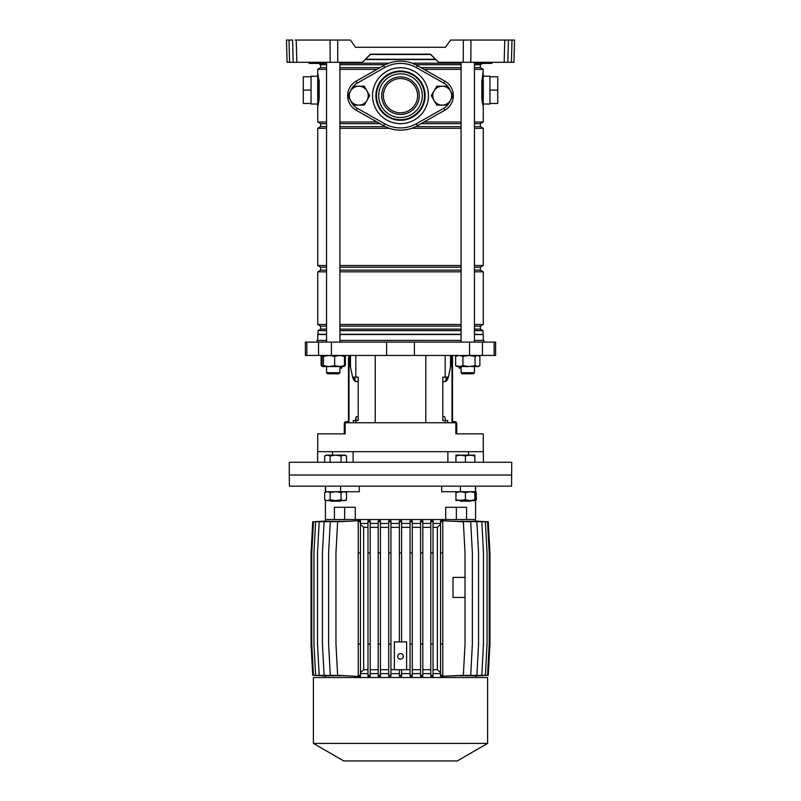 <?xml version="1.0" encoding="UTF-8"?>
<svg xmlns="http://www.w3.org/2000/svg" width="801" height="801" viewBox="0 0 801 801"><rect width="100%" height="100%" fill="white"/><g stroke="black" fill="none" stroke-linecap="round" stroke-linejoin="round"><path stroke-width="1.2" d="M325.306 62.868A0.561 0.561 0 0 1 324.745 63.409L309.376 63.409A0.561 0.561 0 0 1 308.816 62.868L325.306 62.848A0.561 0.561 0 0 1 325.857 62.298M491.444 63.409L491.624 63.409A0.561 0.561 0 0 0 492.184 62.868L492.184 62.848A0.561 0.561 0 0 1 492.735 62.298A0.561 0.561 0 0 0 492.184 62.848L492.194 62.298M491.624 63.409L476.255 63.409A0.561 0.561 0 0 1 475.694 62.868L492.184 62.868A0.561 0.561 0 0 1 491.624 63.409L491.874 62.848L481.771 63.409M362.352 62.298L370.462 54.468L430.537 54.468L438.648 62.298L430.537 54.178L370.462 54.178L362.352 62.298L287.048 62.298L286.468 40.05L289.001 40.05L289.582 62.298M330.172 62.298L330.062 40.05L350.438 40.05L355.504 47.279L445.496 47.279L450.562 40.05L514.532 40.05L513.952 62.298L511.418 62.298L511.999 40.05L514.532 40.05M438.648 62.298L463.228 62.298L463.328 40.05M445.496 47.279L355.504 47.279M508.415 40.05L507.834 62.298L511.418 62.298M507.834 62.298L504.169 62.298L504.75 40.05M470.938 40.05L470.828 62.298L504.169 62.298M470.828 62.298L463.228 62.298M286.658 47.279L286.938 57.792M330.062 40.05L296.25 40.05L296.831 62.298M293.166 62.298L292.585 40.05L286.468 40.05M295.118 40.05L296.25 40.05M326.568 67.674L320.62 67.674L320.62 64.711L318.377 63.409L314.893 63.409L319.229 63.409M321.461 63.409L324.575 63.409M325.316 62.298L324.996 62.848L317.486 62.848L317.166 63.409L309.446 63.409L308.806 62.298M317.727 104.02L317.727 76.205L311.058 76.205L311.058 104.02L317.727 104.02L317.727 106.803L318.087 105.362M483.243 106.733L481.852 99.484L481.852 80.741L483.273 73.422L483.273 76.205L489.942 76.205L489.942 104.02L483.273 104.02M483.193 73.882L483.273 105.942M317.727 340.425L317.727 334.548L326.568 334.548M339.914 334.548L461.086 334.548M365.717 59.274L435.283 59.274M365.436 59.554L435.564 59.554M325.186 63.199L326.568 63.199M339.914 63.199L388.896 63.199M320.62 64.711L326.568 64.711M339.914 64.711L385.321 64.711M339.914 67.674L379.944 67.674M320.62 67.674L317.727 69.347L326.568 69.347M339.914 69.347L376.991 69.347M326.568 126.638L320.62 126.638L320.62 123.674L326.568 123.674M339.914 123.674L379.944 123.674M320.62 123.674L317.727 122.002L326.568 122.002M339.914 122.002L376.991 122.002M339.914 126.638L385.321 126.638M320.62 126.638L317.727 128.31L326.568 128.31M339.914 128.31L389.356 128.31M326.568 270.157L320.62 270.157L320.62 267.184L317.727 265.511L326.568 265.511M339.914 265.511L461.086 265.511M320.62 267.184L326.568 267.184M339.914 267.184L461.086 267.184M339.914 270.157L461.086 270.157M320.62 270.157L317.727 271.819L326.568 271.819M339.914 271.819L461.086 271.819M326.568 329.121L320.62 329.121L320.62 326.147L317.727 324.475L326.568 324.475M339.914 324.475L461.086 324.475M320.62 326.147L326.568 326.147M339.914 326.147L461.086 326.147M339.914 329.121L461.086 329.121M320.62 329.121L318.007 330.623L326.568 330.623M339.914 330.623L461.086 330.623M318.007 330.623L318.007 334.277L326.568 334.277M339.914 334.277L461.086 334.277M318.938 79.349L319.148 99.484L317.727 106.803L317.727 73.422L318.748 79.609A2.783 1.682 180 0 0 317.727 80.911M318.277 104.48L318.508 103.349M318.287 75.815L318.097 74.914M424.009 122.002L461.086 122.002M474.432 122.002L483.273 122.002L483.273 106.803L482.062 100.876M424.009 69.347L461.086 69.347M474.432 69.347L483.273 69.347L482.082 80.971L482.252 100.616A2.783 1.682 180 0 0 483.273 99.314L483.273 80.911A2.783 1.682 180 0 0 482.252 79.609L482.062 79.349M474.432 334.277L483.273 334.548L474.432 334.548M474.432 330.623L482.993 330.623L482.993 334.277M474.432 329.121L480.38 329.121L482.993 330.623M474.432 326.147L480.38 326.147L483.273 324.475L483.273 271.819L474.432 271.819M474.432 324.475L483.273 324.475M474.432 270.157L480.38 270.157L483.273 271.819M474.432 267.184L480.38 267.184L483.273 265.511L483.273 128.31L474.432 128.31M474.432 265.511L483.273 265.511M411.644 128.31L461.086 128.31M415.679 126.638L461.086 126.638M474.432 126.638L480.38 126.638L483.273 128.31M421.056 123.674L461.086 123.674M474.432 123.674L480.38 123.674L483.273 122.002M421.056 67.674L461.086 67.674M474.432 67.674L480.38 67.674L483.273 69.347M415.679 64.711L461.086 64.711M474.432 64.711L480.38 64.711L482.623 63.409M412.104 63.199L461.086 63.199M474.432 63.199L475.814 63.199M483.273 105.712L483.273 105.201M483.193 106.333L482.623 103.119M482.272 79.449L482.602 77.236M482.643 77.006L482.973 75.084M481.852 99.484L481.852 80.741M489.942 90.112L497.731 90.112L497.731 76.766L489.942 76.766M497.731 90.112L497.731 103.459L489.942 103.459M447.599 86.218A14.458 14.458 0 0 0 443.774 83.084L416.38 67.594A32.26 32.26 0 0 0 384.62 67.594L357.226 83.084L356.125 81.151A16.691 16.691 0 0 0 356.125 110.198A16.691 16.691 0 0 1 356.125 81.151L383.519 65.652A34.483 34.483 0 0 1 417.481 65.652L444.875 81.151A16.691 16.691 0 0 1 444.875 110.198L417.481 125.697A34.483 34.483 0 0 1 383.519 125.697A34.483 34.483 0 0 0 400.5 130.162M317.757 106.653L318.918 99.254L318.918 80.971L317.727 73.882M318.938 100.876L318.748 100.616A2.783 1.682 180 0 1 317.727 99.314M318.357 103.219L318.027 105.141M317.807 73.892L318.377 77.106M319.148 80.741L319.148 99.484M311.058 76.766L303.269 76.766L303.269 103.459L311.058 103.459M303.269 90.112L311.058 90.112M345.712 355.444L344.45 360.16M455.288 355.444L455.639 356.765M483.934 342.097L483.934 340.425L474.432 340.425M461.086 340.425L339.914 340.425M386.623 355.444L495.619 355.444L495.619 342.097L305.381 342.097L305.381 355.444L386.623 355.444L386.623 342.097M468.505 455.128L468.505 451.674L447.869 451.674L447.869 462.247M483.273 451.674L483.273 433.872L455.849 433.872L455.849 422.748L345.151 422.748L345.151 433.872L317.727 433.872L317.727 451.674M445.186 422.748L445.186 420.525L442.813 420.525L442.813 377.141L448.36 377.141A11.124 4.255 -90 0 1 444.935 381.586L442.813 381.586M450.512 355.444L450.512 367.299L448.36 377.141M358.187 381.586L356.065 381.586A11.124 4.255 90 0 1 352.66 377.141L350.488 367.299L350.488 355.444M352.64 377.141L358.187 377.141L358.187 420.525L353.301 420.525L353.301 422.748M354.693 377.141L355.284 381.396M447.869 451.674L332.495 451.674L332.495 455.128M326.568 340.425L317.066 340.425L317.066 342.097M445.186 420.525L447.699 420.525L447.699 422.748M446.307 377.141L445.716 381.396M461.086 367.749L459.283 368.23L458.843 366.568M326.568 366.568L326.568 372.685L339.914 372.685L339.914 367.749L341.717 368.23L342.157 366.568M479.168 462.247L289.251 462.247L289.251 475.033L511.749 475.033L289.251 475.033L289.441 486.167L511.559 486.167L511.749 462.247L479.168 462.247M353.131 462.247L353.131 451.674M332.495 451.674L317.617 451.674L317.617 462.247M483.383 462.247L483.383 451.674L468.505 451.674M343.739 355.444L344.45 356.385L339.564 355.444L334.668 356.385L329.061 355.444L323.464 356.385L322.743 355.444L322.032 356.385L322.032 365.626L322.743 366.568L339.914 366.568L339.914 372.685L338.803 373.797L327.679 373.797L326.568 372.685M474.432 372.685L473.321 373.797L462.197 373.797L461.086 372.685L474.432 372.685L474.432 366.568M457.261 366.568L458.052 366.568M344.07 366.357L345.361 365.626L345.361 356.765M322.673 366.568L321.121 365.626L322.252 366.107M321.121 365.626L321.121 356.385M322.743 366.568L323.464 365.626L329.061 366.568L334.668 365.626L339.564 366.568L344.75 366.027M339.564 366.568L344.45 365.626L343.739 366.568M323.464 365.626L323.464 356.385M334.668 365.626L334.668 356.385M344.45 365.626L344.45 356.385M471.749 366.568L477.466 366.568L479.879 365.626L479.879 356.385L477.466 355.444L475.053 356.385L468.996 355.444L462.938 356.385L459.283 355.444L455.639 356.385L457.191 355.444M468.996 366.568L459.283 366.568L462.938 365.626L468.996 366.568L475.053 365.626L478.327 366.568L479.879 365.626M455.639 365.626L457.191 366.568L459.283 366.568L455.639 365.626L455.639 356.385M479.879 356.385L478.397 355.484M475.053 365.626L475.053 356.385M462.938 365.626L462.938 356.385M450.623 360.28L450.623 355.444L450.623 360.28A11.124 4.255 90 0 1 450.512 362.793A11.124 4.255 90 0 0 450.623 360.28L451.444 360.28L451.444 355.444M447.519 377.141A11.124 4.255 90 0 1 445.716 380.775A11.124 4.255 90 0 0 447.519 377.141M452.505 355.444L452.505 422.748M451.444 360.28A11.124 4.255 -90 0 1 450.873 365.837L448.62 376.029A11.124 4.255 -90 0 1 448.43 376.81M445.546 420.525L444.685 416.63L442.813 416.63M455.549 422.748A0.891 0.891 0 0 0 454.958 422.527L453.626 422.527A2.002 2.002 0 0 1 452.505 422.187M452.505 420.525A1.111 1.111 0 0 0 453.626 421.636L454.738 421.636A2.002 2.002 0 0 1 456.74 423.639L456.74 433.872M350.377 355.444L350.377 360.28A11.124 4.255 -90 0 0 350.488 362.793M353.481 377.141A11.124 4.255 -90 0 0 355.284 380.775M350.488 365.837L350.127 365.837A11.124 4.255 90 0 1 349.556 360.28L349.556 355.444M355.454 420.525L356.315 416.63L358.187 416.63M352.57 376.81A11.124 4.255 90 0 1 352.38 376.029L350.127 365.837M345.451 422.748A0.891 0.891 0 0 1 346.042 422.527L347.374 422.527A2.002 2.002 0 0 0 348.495 422.187L348.495 357.667M348.495 364.345L348.495 369.351L348.495 364.345M348.495 369.351L348.495 373.797M348.495 380.475L348.495 389.927M348.495 396.605L348.495 406.067M348.495 412.735L348.495 419.414M348.495 420.525A1.111 1.111 0 0 1 347.374 421.636L346.262 421.636A2.002 2.002 0 0 0 344.26 423.639L344.26 432.76L345.151 432.76M344.26 433.872L344.26 432.76M359.299 486.167L359.299 491.724L325.586 491.724L325.586 486.167M456.35 507.303L456.35 519.539L475.594 519.539L466.582 519.539L466.582 507.303L445.726 507.303L445.726 519.539L355.274 519.539L355.274 507.303L344.65 507.303L344.65 519.539L325.406 519.539L334.418 519.539L334.418 507.303L344.65 507.303M475.414 486.167L475.414 491.724L441.701 491.724L441.701 486.167M456.35 519.539L344.65 519.539M400.5 653.596A2.783 2.783 0 0 0 397.717 656.379A2.783 2.783 0 0 0 400.5 659.153A2.783 2.783 0 0 0 403.283 656.379A2.783 2.783 0 0 0 400.5 653.596M406.618 641.911L406.618 669.726L394.382 669.726L394.382 641.911L406.618 641.911M390.938 527.328L399.389 527.328M390.938 669.726L394.382 669.726M406.618 669.726L410.062 669.726M401.611 527.328L410.062 527.328M399.389 552.91L399.389 520.89L401.611 520.89L401.611 552.91L399.389 552.91L399.389 641.911M401.611 552.91L401.611 641.911M401.611 523.433L410.062 523.433M412.285 675.283L412.285 520.87L410.062 520.89L410.062 676.154L412.285 676.184L412.285 675.283L410.062 675.283M412.285 523.433L420.575 523.433M422.808 675.283L422.808 520.82L420.575 520.87L420.575 676.174L422.808 676.224L422.808 675.283L420.575 675.283M422.808 523.433L430.788 523.433M433.021 675.283L433.021 520.76L430.788 520.84L430.788 676.214L433.021 676.294L433.021 675.283L430.788 675.283M433.021 523.433L440.55 523.433M440.55 552.91L442.773 552.91L442.773 520.72L440.55 520.77L440.55 676.274L442.773 676.324L442.773 675.283L440.55 675.283M441.591 520.72L463.358 521.761L465.021 552.91L465.021 644.134L463.358 675.283L441.591 676.324M452.495 675.884L470.708 675.283L472.37 644.134L472.37 552.91L470.708 521.761L452.495 521.171M460.875 675.824L476.885 675.283L478.557 644.134L478.557 552.91L476.885 521.761L460.875 521.231M467.253 675.814L481.812 675.283L483.474 644.134L483.474 552.91L481.812 521.761L467.253 521.241M471.789 675.834L485.376 675.283L487.048 644.134L487.048 552.91L485.376 521.761L471.789 521.221M474.552 675.874L487.549 675.283L489.211 644.134L489.211 552.91L487.549 521.761L474.552 521.171M475.584 675.934L488.27 675.283L489.942 644.134L489.942 552.91L488.27 521.761L475.584 521.111M325.416 521.111L325.406 500.194M326.448 521.171L313.451 521.761L311.779 552.91L311.779 644.134L313.451 675.283L326.448 675.874M329.221 521.221L315.614 521.761L313.952 552.91L313.952 644.134L315.614 675.283L329.221 675.834M333.757 521.241L319.188 521.761L317.516 552.91L317.516 644.134L319.188 675.283L333.757 675.814M340.135 521.231L324.105 521.761L322.433 552.91L322.433 644.134L324.105 675.283L340.135 675.824M348.525 521.171L330.282 521.761L328.61 552.91L328.61 644.134L330.282 675.283L348.525 675.884M360.45 675.283L360.45 520.65L337.632 521.761L335.959 552.91L335.959 644.134L337.632 675.283L358.067 676.404L360.45 676.404L360.45 675.283L358.227 675.283L358.227 676.324L360.45 676.324M360.45 523.433L367.979 523.433M367.979 552.91L370.212 552.91L370.212 520.84L367.979 520.76L367.979 676.294L370.212 676.214L370.212 675.283L367.979 675.283M370.212 523.433L378.192 523.433M380.425 675.283L380.425 520.87L378.192 520.82L378.192 676.224L380.425 676.174L380.425 675.283L378.192 675.283M380.425 523.433L388.715 523.433M390.938 675.283L390.938 520.89L388.715 520.87L388.715 676.184L390.938 676.154L390.938 675.283L388.715 675.283M390.938 523.433L399.389 523.433M390.938 673.621L399.389 673.621M399.389 675.283L399.389 676.164L401.611 676.164L401.611 675.283L399.389 675.283L399.389 669.726M401.611 669.726L401.611 675.283M433.021 673.621L440.55 673.621L440.55 672.63L437.366 669.726L437.366 527.328L440.55 524.415M422.808 673.621L430.788 673.621M412.285 673.621L420.575 673.621M401.611 673.621L410.062 673.621M400.5 677.516L487.609 677.516L487.609 743.418L313.391 743.418L313.391 677.516L400.5 677.516M313.391 743.418L343.759 760.95L457.241 760.95L487.609 743.418M380.425 673.621L388.715 673.621M370.212 673.621L378.192 673.621M360.45 673.621L367.979 673.621M325.416 521.071L312.73 521.761L311.058 552.91L311.058 644.134L312.73 675.283L325.416 675.934M380.425 669.726L388.715 669.726M380.425 527.328L388.715 527.328M412.285 669.726L420.575 669.726M412.285 527.328L420.575 527.328M422.808 669.726L430.788 669.726M422.808 527.328L430.788 527.328M370.212 669.726L378.192 669.726M370.212 527.328L378.192 527.328M360.45 672.66L363.664 669.726L367.979 669.726M363.664 669.726L363.664 527.328L367.979 527.328M363.664 527.328L360.45 524.395M360.45 520.72L358.227 520.72L358.227 521.761L360.45 521.761M433.021 669.726L437.366 669.726M433.021 527.328L437.366 527.328M465.021 577.401L453.006 577.401L453.006 597.426L465.021 597.426M442.773 521.761L440.55 521.761M442.773 552.91L442.773 644.134L440.55 644.134M442.773 644.134L442.773 675.283M433.021 644.134L430.788 644.134M433.021 552.91L430.788 552.91M433.021 521.761L430.788 521.761M360.45 644.134L358.227 644.134L358.227 675.283M360.45 552.91L358.227 552.91L358.227 644.134M358.227 552.91L358.227 521.761M380.425 644.134L378.192 644.134M380.425 552.91L378.192 552.91M380.425 521.761L378.192 521.761M370.212 521.761L367.979 521.761M370.212 552.91L370.212 644.134L367.979 644.134M370.212 644.134L370.212 675.283M422.808 552.91L420.575 552.91M422.808 644.134L420.575 644.134M422.808 521.761L420.575 521.761M412.285 552.91L410.062 552.91M412.285 644.134L410.062 644.134M412.285 521.761L410.062 521.761M401.611 521.761L399.389 521.761M390.938 552.91L388.715 552.91M390.938 644.134L388.715 644.134M390.938 521.761L388.715 521.761M475.594 492.154L476.315 492.565L475.594 492.194M476.315 499.784L475.594 500.194L476.315 499.784L476.315 492.565M341.056 500.625L340.495 501.186L330.703 501.186L330.152 500.625M324.685 455.969L326.147 455.128L345.061 455.128L346.523 455.969L343.789 455.128L341.056 455.969L335.599 455.128L330.142 455.969L327.409 455.128L324.685 455.969L324.685 462.247M330.142 455.969L330.142 462.247M341.056 455.969L341.056 462.247M346.523 455.969L346.523 462.247M470.848 500.625L470.297 501.186L460.505 501.186L459.944 500.625M455.939 455.969L455.939 455.128L474.853 455.128L474.853 455.969L470.127 455.128L465.401 455.969L460.675 455.128L455.939 455.969L455.939 462.247M465.401 455.969L465.401 462.247M474.853 455.969L474.853 462.247M346.523 499.784L343.789 500.625L341.056 499.784L335.599 500.625L330.142 499.784L327.409 500.625L324.685 499.784L326.147 500.625L345.061 500.625L346.523 499.784L346.523 492.565L343.789 491.724L341.056 492.565L335.599 491.724L330.142 492.565L327.409 491.724L324.685 492.565L326.147 491.724M324.685 499.784L324.685 492.565M330.142 499.784L330.142 492.565M341.056 499.784L341.056 492.565M474.853 499.784L470.127 500.625L465.401 499.784L455.939 500.625L455.939 499.784L460.665 500.625L474.853 500.625L474.853 492.565L470.127 491.724L465.401 492.565L460.675 491.724L455.939 492.565L455.939 491.724M474.853 491.724L474.853 492.565M465.401 499.784L465.401 492.565M455.939 499.784L455.939 492.565M400.5 76.906A18.773 18.773 0 0 1 419.273 95.679A18.773 18.773 0 0 1 400.5 114.453A18.773 18.773 0 0 1 381.727 95.679A18.773 18.773 0 0 1 400.5 76.906M400.5 112.781A17.101 17.101 0 0 0 417.601 95.679A17.101 17.101 0 0 0 400.5 78.568A17.101 17.101 0 0 0 383.399 95.679A17.101 17.101 0 0 0 400.5 112.781M384.62 67.594L383.519 65.652A34.483 34.483 0 0 1 417.481 65.652L416.38 67.594M384.62 123.754L383.519 125.697L356.125 110.198L357.226 108.265L384.62 123.754A32.26 32.26 0 0 0 416.38 123.754L417.481 125.697M436.755 105.131L431.298 95.679L436.755 86.218L447.679 86.218L453.136 95.679L450.412 100.405L447.679 105.131L436.755 105.131M434.032 100.405A9.452 9.452 0 0 0 450.412 100.405A9.452 9.452 0 0 0 442.222 86.218A9.452 9.452 0 0 0 434.032 100.405M353.321 105.131L347.864 95.679L350.588 90.944L353.321 86.218L364.245 86.218L369.702 95.679L364.245 105.131L353.321 105.131M350.588 100.405A9.452 9.452 0 0 0 366.968 100.405A9.452 9.452 0 0 0 358.778 86.218A9.452 9.452 0 0 0 350.588 100.405M324.996 62.848L324.675 63.409M337.672 40.05L337.772 62.298M317.807 62.298L316.635 62.848L316.956 63.409M316.315 62.298L316.635 62.848L309.126 62.848M484.685 62.298L484.365 62.848L475.694 62.848L476.325 63.409M483.193 62.298L483.834 63.409M476.004 62.848L475.684 62.298M375.218 422.748L375.218 355.444M445.186 377.141L445.186 355.444M355.814 377.141L355.814 355.444M414.377 355.444L414.377 342.097M331.424 355.444L331.424 342.097M318.568 355.444L318.568 342.097M306.843 355.444L306.843 342.097M494.157 355.444L494.157 342.097M482.432 355.444L482.432 342.097M469.576 355.444L469.576 342.097M355.814 422.748L355.814 420.525M425.782 422.748L425.782 355.444M452.014 422.748L452.014 355.444M455.849 432.76L456.74 432.76M348.986 355.444L348.986 422.748M349.556 360.28L350.377 360.28M356.295 418.853L355.454 418.853M340.605 491.724L340.605 486.167M460.395 491.724L460.395 486.167M400.5 71.049A24.631 24.631 0 0 1 425.131 95.679A24.631 24.631 0 0 1 400.5 120.3A24.631 24.631 0 0 1 375.869 95.679A24.631 24.631 0 0 1 400.5 71.049M400.5 67.715A27.965 27.965 0 0 1 428.465 95.679A27.965 27.965 0 0 1 400.5 123.634A27.965 27.965 0 0 1 372.535 95.679A27.965 27.965 0 0 1 400.5 67.715M400.5 119.699A24.03 24.03 0 0 1 376.47 95.679A24.03 24.03 0 0 1 400.5 71.649A24.03 24.03 0 0 1 424.53 95.679A24.03 24.03 0 0 1 400.5 119.699M400.5 117.487A21.807 21.807 0 0 1 378.693 95.679A21.807 21.807 0 0 1 400.5 73.872A21.807 21.807 0 0 1 422.307 95.679A21.807 21.807 0 0 1 400.5 117.487M416.38 123.754L443.774 108.265A14.458 14.458 0 0 0 447.599 105.131M447.849 104.831A14.458 14.458 0 0 0 450.182 100.796M450.182 90.553A14.458 14.458 0 0 0 447.849 86.518M357.226 83.084A14.458 14.458 0 0 0 353.401 86.218M353.151 86.518A14.458 14.458 0 0 0 350.818 90.553M350.818 100.796A14.458 14.458 0 0 0 353.151 104.831M353.401 105.131A14.458 14.458 0 0 0 357.226 108.265M444.875 81.151L443.774 83.084M444.875 110.198L443.774 108.265M308.816 62.868L308.265 62.298M475.694 62.868L475.143 62.298M317.727 265.511L317.727 128.31M317.727 324.475L317.727 271.819M317.727 122.002L317.727 106.803M317.727 73.422L317.727 69.347M480.38 329.121L480.38 326.147M480.38 270.157L480.38 267.184M480.38 126.638L480.38 123.674M480.38 67.674L480.38 64.711M483.273 340.425L483.273 334.548M339.914 62.298L339.914 342.097M326.568 62.298L326.568 342.097M461.086 62.298L461.086 342.097M461.086 366.568L461.086 372.685M474.432 62.298L474.432 342.097M475.594 486.167L475.594 521.071M325.406 486.167L325.406 492.154M475.594 677.516L475.594 675.974M325.406 677.516L325.406 675.974M345.061 491.724L346.523 492.565"/></g></svg>
